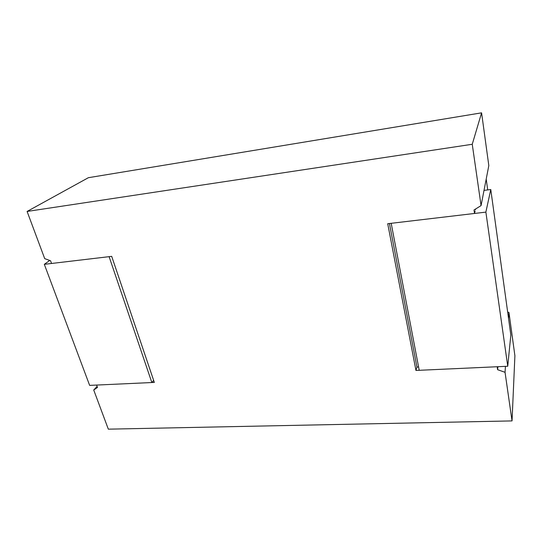 <?xml version="1.0" encoding="UTF-8"?>
<svg xmlns="http://www.w3.org/2000/svg" width="542" height="542" viewBox="0 0 542 542"><rect width="100%" height="100%" fill="white"/><g stroke="black" fill="none" stroke-linecap="round" stroke-linejoin="round"><path stroke-width="0.81" d="M93.719 389.996L108.325 429.162L512.041 420.91L505.049 372.307L497.583 369.678L497.149 366.738L415.958 370.45L387.713 223.724L474.507 213.46L473.999 209.998L481.072 205.594L488.816 165.595L481.581 112.838L88.366 177.701L27.1 211.448L44.708 258.636L50.548 260.763L51.551 263.473L111.699 256.359L154.328 382.422L96.598 385.064L97.479 387.435L93.719 389.996L97.099 386.412M487.712 189.924L486.201 179.084M512.041 420.91L514.9 355.735L508.972 312.504L507.664 312.063M481.072 205.594L472.251 144.274L27.1 211.448M497.583 369.678L497.942 366.697M475.151 210.926L474.507 213.46M505.049 372.307L505.442 366.358M508.572 318.608L508.972 312.504M481.581 112.838L472.251 144.274M418.593 366.995L416.947 367.069L415.958 370.45M416.947 367.069L389.441 223.521M485.876 212.118L507.746 366.25L419.223 370.301L391.188 223.311L485.876 212.118L490.774 189.531L484.013 190.398M507.746 366.25L510.828 335.017L490.774 189.531M475.639 208.975L475.463 209.673M153.637 380.382L151.841 382.537L109.111 256.664L44.322 264.327L49.708 260.458M151.841 382.537L89.64 385.382L44.322 264.327"/></g></svg>

